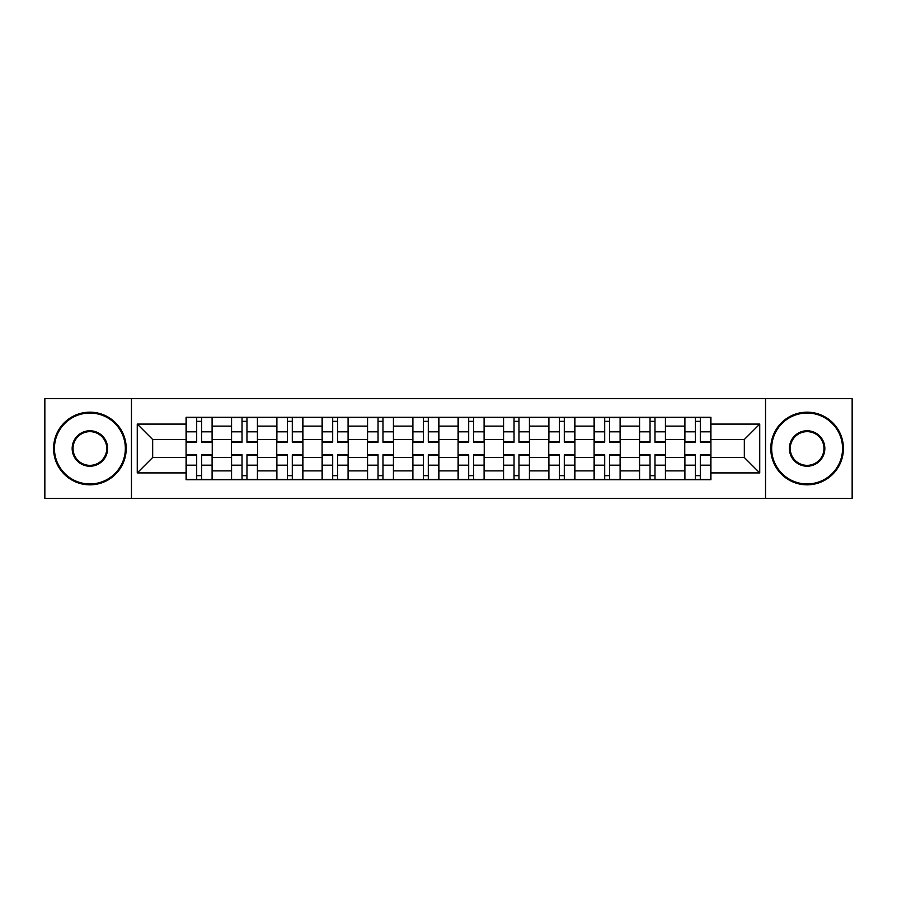 <?xml version="1.0" encoding="UTF-8"?>
<svg xmlns="http://www.w3.org/2000/svg" width="897" height="897" viewBox="0 0 897 897"><rect width="100%" height="100%" fill="white"/><g stroke="black" fill="none" stroke-linecap="round" stroke-linejoin="round"><path stroke-width="1.35" d="M765.545 498.34L852.15 498.34L852.15 398.66L44.85 398.66L44.85 498.34L765.545 498.34L765.545 398.66M231.415 479.738L231.415 426.12L212.241 426.12L212.241 479.738M212.241 426.12L212.241 417.262M231.415 426.12L231.415 417.262M257.574 417.262L257.574 479.738M276.758 479.738L276.758 417.262M302.906 417.262L302.906 479.738M322.09 479.738L322.09 417.262M348.238 417.262L348.238 479.738M367.422 479.738L367.422 417.262M393.581 417.262L393.581 479.738M412.755 479.738L412.755 417.262M438.913 417.262L438.913 479.738M458.087 479.738L458.087 417.262M484.245 417.262L484.245 479.738M503.419 479.738L503.419 417.262M529.578 417.262L529.578 479.738M548.762 479.738L548.762 417.262M574.91 417.262L574.91 479.738M594.094 479.738L594.094 417.262M620.242 417.262L620.242 479.738M639.426 479.738L639.426 417.262M665.585 417.262L665.585 479.738M684.759 479.738L684.759 417.262M684.759 457.504L665.585 457.504M639.426 457.504L620.242 457.504M594.094 457.504L574.91 457.504M548.762 457.504L529.578 457.504M503.419 457.504L484.245 457.504M458.087 457.504L438.913 457.504M412.755 457.504L393.581 457.504M367.422 457.504L348.238 457.504M322.09 457.504L302.906 457.504M276.758 457.504L257.574 457.504M231.415 457.504L212.241 457.504M684.759 439.496L665.585 439.496M639.426 439.496L620.242 439.496M594.094 439.496L574.91 439.496M548.762 439.496L529.578 439.496M503.419 439.496L484.245 439.496M458.087 439.496L438.913 439.496M412.755 439.496L393.581 439.496M367.422 439.496L348.238 439.496M322.09 439.496L302.906 439.496M276.758 439.496L257.574 439.496M231.415 439.496L212.241 439.496M152.669 457.504L186.083 457.504L186.083 439.496L152.669 439.496L152.669 457.504L137.263 472.91L137.263 424.09L186.083 424.09L186.083 439.496M710.917 439.496L710.917 457.504L744.331 457.504L744.331 439.496L710.917 439.496L710.917 417.262L186.083 417.262L186.083 424.09M710.917 424.09L759.737 424.09L759.737 472.91L710.917 472.91L710.917 457.504M186.083 457.504L186.083 479.738L710.917 479.738L710.917 472.91M186.083 472.91L137.263 472.91M131.455 498.34L131.455 398.66M201.634 475.376L196.69 475.376M196.69 421.624L201.634 421.624M246.967 475.376L242.022 475.376M242.022 421.624L246.967 421.624M292.299 475.376L287.365 475.376M287.365 421.624L292.299 421.624M337.631 475.376L332.697 475.376M332.697 421.624L337.631 421.624M382.974 475.376L378.029 475.376M378.029 421.624L382.974 421.624M428.306 475.376L423.362 475.376M423.362 421.624L428.306 421.624M473.638 475.376L468.694 475.376M468.694 421.624L473.638 421.624M518.971 475.376L514.026 475.376M514.026 421.624L518.971 421.624M564.303 475.376L559.369 475.376M559.369 421.624L564.303 421.624M609.635 475.376L604.701 475.376M604.701 421.624L609.635 421.624M654.978 475.376L650.033 475.376M650.033 421.624L654.978 421.624M700.31 475.376L695.366 475.376M695.366 421.624L700.31 421.624M137.263 424.09L152.669 439.496M744.331 457.504L759.737 472.91M744.331 439.496L759.737 424.09M201.634 442.255L201.634 417.553L212.096 417.553L212.096 442.255L201.634 442.255M196.69 421.332L201.634 421.332M196.69 417.553L186.228 417.553L186.228 442.255L196.69 442.255L196.69 417.553L201.634 417.553M196.69 454.745L196.69 479.447L186.228 479.447L186.228 454.745L196.69 454.745M201.634 475.668L196.69 475.668M201.634 479.447L212.096 479.447L212.096 454.745L201.634 454.745L201.634 479.447L196.69 479.447M246.967 442.255L246.967 417.553L257.428 417.553L257.428 442.255L246.967 442.255M242.022 421.332L246.967 421.332M242.022 417.553L231.561 417.553L231.561 442.255L242.022 442.255L242.022 417.553L246.967 417.553M292.299 442.255L292.299 417.553L302.76 417.553L302.76 442.255L292.299 442.255M287.365 421.332L292.299 421.332M287.365 417.553L276.893 417.553L276.893 442.255L287.365 442.255L287.365 417.553L292.299 417.553M242.022 454.745L242.022 479.447L231.561 479.447L231.561 454.745L242.022 454.745M246.967 475.668L242.022 475.668M246.967 479.447L257.428 479.447L257.428 454.745L246.967 454.745L246.967 479.447L242.022 479.447M287.365 454.745L287.365 479.447L276.893 479.447L276.893 454.745L287.365 454.745M292.299 475.668L287.365 475.668M292.299 479.447L302.76 479.447L302.76 454.745L292.299 454.745L292.299 479.447L287.365 479.447M89.891 483.954A35.454 35.454 0 0 0 125.345 448.5A35.454 35.454 0 0 0 89.891 413.046A35.454 35.454 0 0 0 54.437 448.5A35.454 35.454 0 0 0 89.891 483.954M89.891 412.172A36.328 36.328 0 0 1 126.219 448.5A36.328 36.328 0 0 1 89.891 484.829A36.328 36.328 0 0 1 53.573 448.5A36.328 36.328 0 0 1 89.891 412.172M89.891 466.227A17.727 17.727 0 0 1 72.164 448.5A17.727 17.727 0 0 1 89.891 430.773A17.727 17.727 0 0 1 107.618 448.5A17.727 17.727 0 0 1 89.891 466.227M89.891 431.648A16.852 16.852 0 0 0 73.038 448.5A16.852 16.852 0 0 0 89.891 465.352A16.852 16.852 0 0 0 106.754 448.5A16.852 16.852 0 0 0 89.891 431.648M807.109 483.954A35.454 35.454 0 0 0 842.563 448.5A35.454 35.454 0 0 0 807.109 413.046A35.454 35.454 0 0 0 771.655 448.5A35.454 35.454 0 0 0 807.109 483.954M807.109 412.172A36.328 36.328 0 0 1 843.427 448.5A36.328 36.328 0 0 1 807.109 484.829A36.328 36.328 0 0 1 770.781 448.5A36.328 36.328 0 0 1 807.109 412.172M807.109 466.227A17.727 17.727 0 0 1 789.382 448.5A17.727 17.727 0 0 1 807.109 430.773A17.727 17.727 0 0 1 824.836 448.5A17.727 17.727 0 0 1 807.109 466.227M807.109 431.648A16.852 16.852 0 0 0 790.246 448.5A16.852 16.852 0 0 0 807.109 465.352A16.852 16.852 0 0 0 823.962 448.5A16.852 16.852 0 0 0 807.109 431.648M337.631 442.255L337.631 417.553L348.092 417.553L348.092 442.255L337.631 442.255M332.697 421.332L337.631 421.332M332.697 417.553L322.236 417.553L322.236 442.255L332.697 442.255L332.697 417.553L337.631 417.553M382.974 442.255L382.974 417.553L393.435 417.553L393.435 442.255L382.974 442.255M378.029 421.332L382.974 421.332M378.029 417.553L367.568 417.553L367.568 442.255L378.029 442.255L378.029 417.553L382.974 417.553M428.306 442.255L428.306 417.553L438.768 417.553L438.768 442.255L428.306 442.255M423.362 421.332L428.306 421.332M423.362 417.553L412.9 417.553L412.9 442.255L423.362 442.255L423.362 417.553L428.306 417.553M332.697 454.745L332.697 479.447L322.236 479.447L322.236 454.745L332.697 454.745M337.631 475.668L332.697 475.668M337.631 479.447L348.092 479.447L348.092 454.745L337.631 454.745L337.631 479.447L332.697 479.447M378.029 454.745L378.029 479.447L367.568 479.447L367.568 454.745L378.029 454.745M382.974 475.668L378.029 475.668M382.974 479.447L393.435 479.447L393.435 454.745L382.974 454.745L382.974 479.447L378.029 479.447M423.362 454.745L423.362 479.447L412.9 479.447L412.9 454.745L423.362 454.745M428.306 475.668L423.362 475.668M428.306 479.447L438.768 479.447L438.768 454.745L428.306 454.745L428.306 479.447L423.362 479.447M473.638 442.255L473.638 417.553L484.1 417.553L484.1 442.255L473.638 442.255M468.694 421.332L473.638 421.332M468.694 417.553L458.232 417.553L458.232 442.255L468.694 442.255L468.694 417.553L473.638 417.553M468.694 454.745L468.694 479.447L458.232 479.447L458.232 454.745L468.694 454.745M473.638 475.668L468.694 475.668M473.638 479.447L484.1 479.447L484.1 454.745L473.638 454.745L473.638 479.447L468.694 479.447M518.971 442.255L518.971 417.553L529.432 417.553L529.432 442.255L518.971 442.255M514.026 421.332L518.971 421.332M514.026 417.553L503.565 417.553L503.565 442.255L514.026 442.255L514.026 417.553L518.971 417.553M514.026 454.745L514.026 479.447L503.565 479.447L503.565 454.745L514.026 454.745M518.971 475.668L514.026 475.668M518.971 479.447L529.432 479.447L529.432 454.745L518.971 454.745L518.971 479.447L514.026 479.447M564.303 442.255L564.303 417.553L574.764 417.553L574.764 442.255L564.303 442.255M559.369 421.332L564.303 421.332M559.369 417.553L548.908 417.553L548.908 442.255L559.369 442.255L559.369 417.553L564.303 417.553M559.369 454.745L559.369 479.447L548.908 479.447L548.908 454.745L559.369 454.745M564.303 475.668L559.369 475.668M564.303 479.447L574.764 479.447L574.764 454.745L564.303 454.745L564.303 479.447L559.369 479.447M609.635 442.255L609.635 417.553L620.107 417.553L620.107 442.255L609.635 442.255M604.701 421.332L609.635 421.332M604.701 417.553L594.24 417.553L594.24 442.255L604.701 442.255L604.701 417.553L609.635 417.553M604.701 454.745L604.701 479.447L594.24 479.447L594.24 454.745L604.701 454.745M609.635 475.668L604.701 475.668M609.635 479.447L620.107 479.447L620.107 454.745L609.635 454.745L609.635 479.447L604.701 479.447M654.978 442.255L654.978 417.553L665.439 417.553L665.439 442.255L654.978 442.255M650.033 421.332L654.978 421.332M650.033 417.553L639.572 417.553L639.572 442.255L650.033 442.255L650.033 417.553L654.978 417.553M650.033 454.745L650.033 479.447L639.572 479.447L639.572 454.745L650.033 454.745M654.978 475.668L650.033 475.668M654.978 479.447L665.439 479.447L665.439 454.745L654.978 454.745L654.978 479.447L650.033 479.447M700.31 442.255L700.31 417.553L710.772 417.553L710.772 442.255L700.31 442.255M695.366 421.332L700.31 421.332M695.366 417.553L684.904 417.553L684.904 442.255L695.366 442.255L695.366 417.553L700.31 417.553M695.366 454.745L695.366 479.447L684.904 479.447L684.904 454.745L695.366 454.745M700.31 475.668L695.366 475.668M700.31 479.447L710.772 479.447L710.772 454.745L700.31 454.745L700.31 479.447L695.366 479.447M639.426 426.12L620.242 426.12M594.094 426.12L574.91 426.12M548.762 426.12L529.578 426.12M503.419 426.12L484.245 426.12M458.087 426.12L438.913 426.12M412.755 426.12L393.581 426.12M367.422 426.12L348.238 426.12M322.09 426.12L302.906 426.12M276.758 426.12L257.574 426.12M684.759 426.12L665.585 426.12M639.426 470.88L620.242 470.88M594.094 470.88L574.91 470.88M548.762 470.88L529.578 470.88M503.419 470.88L484.245 470.88M458.087 470.88L438.913 470.88M412.755 470.88L393.581 470.88M367.422 470.88L348.238 470.88M322.09 470.88L302.906 470.88M276.758 470.88L257.574 470.88M231.415 470.88L212.241 470.88M684.759 470.88L665.585 470.88M201.634 441.638L212.096 441.638M201.634 431.827L212.096 431.827M186.228 441.638L196.69 441.638M186.228 431.827L196.69 431.827M196.69 455.362L186.228 455.362M196.69 465.173L186.228 465.173M212.096 455.362L201.634 455.362M212.096 465.173L201.634 465.173M246.967 441.638L257.428 441.638M246.967 431.827L257.428 431.827M231.561 441.638L242.022 441.638M231.561 431.827L242.022 431.827M292.299 441.638L302.76 441.638M292.299 431.827L302.76 431.827M276.893 441.638L287.365 441.638M276.893 431.827L287.365 431.827M242.022 455.362L231.561 455.362M242.022 465.173L231.561 465.173M257.428 455.362L246.967 455.362M257.428 465.173L246.967 465.173M287.365 455.362L276.893 455.362M287.365 465.173L276.893 465.173M302.76 455.362L292.299 455.362M302.76 465.173L292.299 465.173M337.631 441.638L348.092 441.638M337.631 431.827L348.092 431.827M322.236 441.638L332.697 441.638M322.236 431.827L332.697 431.827M382.974 441.638L393.435 441.638M382.974 431.827L393.435 431.827M367.568 441.638L378.029 441.638M367.568 431.827L378.029 431.827M428.306 441.638L438.768 441.638M428.306 431.827L438.768 431.827M412.9 441.638L423.362 441.638M412.9 431.827L423.362 431.827M332.697 455.362L322.236 455.362M332.697 465.173L322.236 465.173M348.092 455.362L337.631 455.362M348.092 465.173L337.631 465.173M378.029 455.362L367.568 455.362M378.029 465.173L367.568 465.173M393.435 455.362L382.974 455.362M393.435 465.173L382.974 465.173M423.362 455.362L412.9 455.362M423.362 465.173L412.9 465.173M438.768 455.362L428.306 455.362M438.768 465.173L428.306 465.173M473.638 441.638L484.1 441.638M473.638 431.827L484.1 431.827M458.232 441.638L468.694 441.638M458.232 431.827L468.694 431.827M468.694 455.362L458.232 455.362M468.694 465.173L458.232 465.173M484.1 455.362L473.638 455.362M484.1 465.173L473.638 465.173M518.971 441.638L529.432 441.638M518.971 431.827L529.432 431.827M503.565 441.638L514.026 441.638M503.565 431.827L514.026 431.827M514.026 455.362L503.565 455.362M514.026 465.173L503.565 465.173M529.432 455.362L518.971 455.362M529.432 465.173L518.971 465.173M564.303 441.638L574.764 441.638M564.303 431.827L574.764 431.827M548.908 441.638L559.369 441.638M548.908 431.827L559.369 431.827M559.369 455.362L548.908 455.362M559.369 465.173L548.908 465.173M574.764 455.362L564.303 455.362M574.764 465.173L564.303 465.173M609.635 441.638L620.107 441.638M609.635 431.827L620.107 431.827M594.24 441.638L604.701 441.638M594.24 431.827L604.701 431.827M604.701 455.362L594.24 455.362M604.701 465.173L594.24 465.173M620.107 455.362L609.635 455.362M620.107 465.173L609.635 465.173M654.978 441.638L665.439 441.638M654.978 431.827L665.439 431.827M639.572 441.638L650.033 441.638M639.572 431.827L650.033 431.827M650.033 455.362L639.572 455.362M650.033 465.173L639.572 465.173M665.439 455.362L654.978 455.362M665.439 465.173L654.978 465.173M700.31 441.638L710.772 441.638M700.31 431.827L710.772 431.827M684.904 441.638L695.366 441.638M684.904 431.827L695.366 431.827M695.366 455.362L684.904 455.362M695.366 465.173L684.904 465.173M710.772 455.362L700.31 455.362M710.772 465.173L700.31 465.173"/></g></svg>
